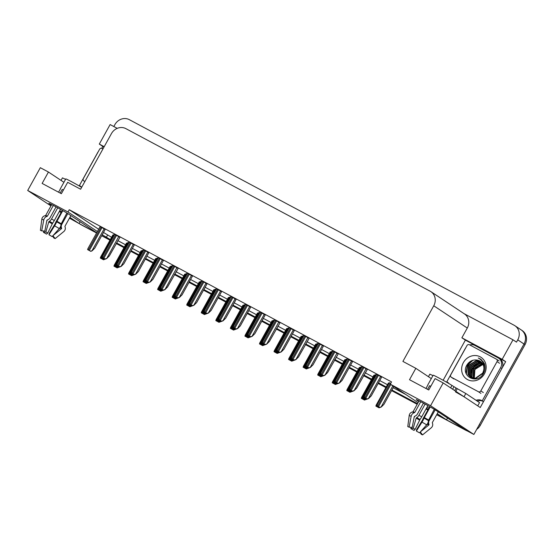 <?xml version="1.0" encoding="UTF-8"?>
<svg xmlns="http://www.w3.org/2000/svg" width="554" height="554" viewBox="0 0 554 554"><rect width="100%" height="100%" fill="white"/><g stroke="black" fill="none" stroke-linecap="round" stroke-linejoin="round"><path stroke-width="0.83" d="M96.715 232.742L68.876 214.266A11.911 0.422 -151 0 0 55.248 206.462A11.911 0.422 -151 0 0 48.835 203.346A11.911 0.422 -151 0 0 49.638 203.983L51.384 205.146M520.407 329.422A11.17 10.221 123.6 0 1 521.169 329.879A11.17 10.221 123.6 0 1 524.015 344.006L473.871 434.461L465.755 430.126L436.261 410.549A11.911 0.422 -151 0 0 422.64 402.751A11.911 0.422 -151 0 0 416.227 399.635A11.911 0.422 -151 0 0 417.024 400.272L418.776 401.435M101.742 148.333L102.809 146.408L103.993 147.045M80.489 186.677L80.621 186.435A7.444 6.814 123.6 0 1 80.988 186.601M443.131 380.273L465.381 340.128L505.67 361.651L480.235 407.529L443.193 382.939L435.07 378.604L428.761 389.988L409.517 379.712L415.832 368.32L402.903 361.416L433.747 305.773A11.17 10.221 -56.4 0 0 430.901 291.646A11.17 10.221 -56.4 0 0 430.139 291.189L125.883 128.639A11.17 10.221 -56.4 0 0 111.458 133.576L80.614 189.219L67.685 182.314L61.369 193.699L42.132 183.422L48.44 172.031L40.324 167.696L27.7 190.472L50.961 205.915M117.226 128.355L110.121 124.56L99.305 144.082L104.187 146.692M99.305 144.082L102.809 146.408M465.381 340.128L461.877 337.802L502.166 359.324L505.67 361.651M461.877 337.802L467.292 328.037A11.17 10.221 -56.4 0 0 464.446 313.917L430.901 291.646M502.166 359.324L512.99 339.803L464.079 313.668M113.819 126.534L114.893 124.608A11.17 10.221 123.6 0 1 129.324 119.664L514.147 325.267A11.17 10.221 123.6 0 1 514.908 325.724A11.17 10.221 123.6 0 1 517.755 339.851L516.494 342.13L512.99 339.803M418.097 402.661L390.279 384.192L430.562 405.715L443.193 382.939M430.562 405.715L473.871 434.461M59.326 211.469L61.079 212.632M69.444 218.186L79.125 223.56L69.873 217.417M59.756 210.7L61.501 211.863M437.258 413.706L446.51 419.849L436.746 414.627L464.848 429.641A11.17 10.221 123.6 0 0 465.505 429.959M427.917 409.912L426.068 408.921L427.917 409.912M417.238 404.205L391.623 390.522L417.238 404.205M385.951 387.488L378.202 383.347L385.951 387.488M371.402 379.719L363.653 375.577L371.402 379.719M356.852 371.942L349.096 367.801L356.852 371.942M342.303 364.165L334.547 360.024L342.303 364.165M327.746 356.395L319.997 352.254L327.746 356.395M313.197 348.618L305.448 344.477L313.197 348.618M298.648 340.842L290.892 336.7L298.648 340.842M284.098 333.072L276.342 328.931L284.098 333.072M269.542 325.295L261.793 321.154L269.542 325.295M254.992 317.518L247.243 313.377L254.992 317.518M240.443 309.748L232.687 305.607L240.443 309.748M225.893 301.972L218.137 297.83L225.893 301.972M211.337 294.202L203.588 290.054L211.337 294.202M196.788 286.425L189.039 282.284L196.788 286.425M182.238 278.648L174.482 274.507L182.238 278.648M167.689 270.878L159.933 266.73L167.689 270.878M153.133 263.102L145.383 258.96L153.133 263.102M138.583 255.325L130.834 251.184L138.583 255.325M124.034 247.555L116.278 243.407L124.034 247.555M110.045 240.083L101.728 235.637L110.045 240.083M427.141 406.989L428.893 408.146M428.214 409.371L426.462 408.215M102.234 234.73L110.322 239.577M116.555 242.908L124.311 247.049M131.111 250.685L138.86 254.826M145.66 258.462L153.41 262.603M160.21 266.232L167.966 270.373M174.759 274.008L182.515 278.15M189.316 281.785L197.065 285.926M203.865 289.555L211.614 293.696M218.414 297.332L226.171 301.473M232.964 305.109L240.72 309.25M247.52 312.878L255.269 317.02M262.07 320.655L269.819 324.796M276.619 328.425L284.375 332.573M291.169 336.202L298.925 340.343M305.725 343.979L313.474 348.12M320.274 351.748L328.023 355.897M334.824 359.525L342.58 363.666M349.38 367.302L357.129 371.443M363.93 375.072L371.679 379.213M378.479 382.849L386.228 386.99M391.9 390.023L417.515 403.707M426.345 408.423L428.194 409.406M27.7 190.472L67.99 211.995L97.393 231.517M80.136 221.738L79.125 223.56M447.521 418.021L446.51 419.849M63.918 182.308L48.44 172.031M431.31 378.597L415.832 368.32M390.279 384.192L391.539 381.914L69.25 209.724L67.99 211.995M103.494 232.451L111.583 237.299M117.822 240.63L125.571 244.771M132.371 248.407L140.12 252.548M146.921 256.183L154.677 260.325M161.47 263.953L169.226 268.094M176.027 271.73L183.776 275.871M190.576 279.507L198.325 283.648M205.125 287.277L212.881 291.418M219.682 295.053L227.431 299.195M234.231 302.83L241.98 306.971M248.781 310.6L256.53 314.741M263.33 318.377L271.086 322.518M277.886 326.154L285.635 330.295M292.436 333.923L300.185 338.065M306.985 341.7L314.734 345.841M321.535 349.477L329.291 353.618M336.091 357.247L343.84 361.388M350.64 365.024L358.39 369.165M365.19 372.8L372.939 376.942M379.739 380.57L387.495 384.711M393.16 387.745L405.784 394.483M107.545 235.145L106.285 237.424M69.25 209.724L98.66 229.245M366.111 368.666L354.034 390.764L356.714 388.091L367.316 369.47L362.053 366.519M352.545 361.582L347.503 358.75M337.005 353.12L324.928 375.217L327.608 372.544L338.21 353.923L332.954 350.973M323.446 346.028L318.398 343.196M307.906 337.573L295.829 359.664L298.509 356.991L309.111 338.369L303.848 335.426M294.34 330.482L289.299 327.649M278.8 322.026L266.723 344.117L269.403 341.444L280.005 322.823L274.742 319.88M265.241 314.935L260.193 312.103M250.692 307.158L245.644 304.326M236.136 299.389L231.094 296.556M221.586 291.612L216.538 288.779M207.037 283.835L201.988 281.003M192.487 276.065L187.439 273.233M176.941 267.603L164.87 289.694L167.55 287.02L178.153 268.406L172.89 265.456M163.382 260.512L158.333 257.679M148.832 252.742L143.784 249.909M134.283 244.965L129.234 242.133M118.736 236.503L106.659 258.6L109.339 255.927L119.941 237.306L114.685 234.356M105.177 229.418L100.129 226.586M381.651 377.129L376.602 374.296M376.291 374.864L375.688 374.629M361.741 367.087L361.139 366.859M347.192 359.311L346.582 359.082M332.635 351.541L332.033 351.305M318.086 343.764L317.484 343.535M288.98 328.217L288.378 327.982M274.431 320.441L273.828 320.212M259.881 312.671L259.279 312.435M245.332 304.894L244.723 304.658M230.776 297.117L230.173 296.889M216.226 289.347L215.624 289.112M201.677 281.571L201.074 281.335M187.127 273.794L186.518 273.565M172.571 266.024L171.969 265.788M158.022 258.247L157.419 258.012M143.472 250.47L142.87 250.242M128.923 242.7L128.313 242.465M114.366 234.924L113.764 234.688M303.537 335.987L302.934 335.759M375.377 375.196L374.767 374.961M360.82 367.42L360.218 367.191M346.271 359.65L345.668 359.414M331.721 351.873L331.119 351.638M317.172 344.096L316.563 343.868M302.616 336.326L302.013 336.091M288.066 328.55L287.464 328.314M273.517 320.773L272.914 320.544M258.96 313.003L258.358 312.768M244.411 305.226L243.808 304.998M229.862 297.45L229.259 297.221M215.312 289.68L214.71 289.444M200.756 281.903L200.153 281.674M186.206 274.126L185.604 273.898M171.657 266.356L171.054 266.121M157.107 258.579L156.498 258.351M142.551 250.803L141.949 250.574M128.002 243.033L127.399 242.797M113.452 235.256L112.85 235.028M390.722 383.396L389.324 382.738M258.046 313.335L257.444 313.1M272.596 321.105L271.993 320.877M287.152 328.882L286.543 328.654M301.701 336.659L301.099 336.423M330.8 352.206L330.198 351.977M316.251 344.429L315.648 344.2M374.456 375.529L373.853 375.3M359.906 367.752L359.304 367.524M345.357 359.982L344.747 359.747M243.497 305.559L242.894 305.33M228.947 297.789L228.338 297.553M214.391 290.012L213.789 289.777M199.842 282.235L199.239 282.007M185.292 274.465L184.69 274.23M170.736 266.689L170.133 266.453M156.186 258.912L155.584 258.683M141.637 251.142L141.035 250.907M127.088 243.365L126.478 243.13M389.005 383.306L388.402 383.07M96.625 232.909L80.025 224.038A11.17 10.221 123.6 0 1 79.257 223.581A11.17 10.221 123.6 0 1 79.153 223.511M514.908 325.724L521.169 329.879A11.17 10.221 123.6 0 1 524.015 344.006L479.279 424.703L480.283 425.368A11.17 10.221 123.6 0 1 476.682 429.385M521.169 329.879L522.173 330.544A11.17 10.221 123.6 0 1 525.012 344.671L480.283 425.368M467.195 430.894A11.17 10.221 123.6 0 1 465.852 430.306L436.691 414.731M427.861 410.008L426.012 409.025M417.183 404.302L391.567 390.618M385.896 387.592L378.147 383.451M371.346 379.815L363.597 375.674M356.797 372.046L349.041 367.898M342.247 364.269L334.491 360.128M327.691 356.492L319.942 352.351M313.142 348.722L305.392 344.574M298.592 340.945L290.836 336.804M284.043 333.169L276.287 329.028M269.486 325.399L261.737 321.258M254.937 317.622L247.188 313.481M240.388 309.845L232.632 305.704M225.838 302.075L218.082 297.934M211.282 294.299L203.533 290.158M196.732 286.522L188.983 282.381M182.183 278.752L174.427 274.611M167.633 270.975L159.877 266.834M153.077 263.198L145.328 259.057M138.528 255.429L130.779 251.287M123.978 247.652L116.222 243.511M109.99 240.18L101.673 235.734M96.569 233.012L81.029 224.702A11.17 10.221 123.6 0 1 80.261 224.245L79.257 223.581M379.566 407.28L378.721 407.612L375.854 406.082L376.353 405.14M379.947 407.488L379.061 407.834L375.854 406.082M393.825 386.547L383.977 404.309L381.297 406.982L379.642 407.28L376.775 405.75L377.267 404.808M381.297 406.982L379.975 407.502L376.775 405.75M366.845 398.838L366.007 399.171L363.14 397.64L363.632 396.699M367.226 399.046L366.339 399.392L363.14 397.64M381.664 377.108L371.263 395.868L368.583 398.541L366.921 398.838L364.054 397.308L364.553 396.366M368.583 398.541L367.26 399.06L364.054 397.308M425.95 388.486L427.896 384.982A11.17 0.395 -151 0 0 427.771 384.975L433.18 375.21A11.17 0.395 29 0 1 439.197 378.133A11.17 0.395 29 0 1 451.967 385.446L456.101 387.994L454.675 390.563M429.717 406.657L423.762 417.404A4.093 0.575 -60.7 0 0 422.473 420.119L416.56 429.717L416.373 431.06L421.982 422.134A4.093 0.575 -60.7 0 0 424.052 418.097L430.174 406.913M434.281 409.309L428.367 420.569A4.093 2.32 120.4 0 1 426.691 424.835L419.537 432.868L416.373 431.06M420.285 432.03L422.57 434.883L431.206 427.826A4.093 4.051 105.1 0 0 432.501 423.311L432.335 422.834A0.374 0.367 -74.9 0 1 432.362 422.529L438.269 411.878M420.721 401.74L414.78 412.467L414.122 412.792A4.093 3.372 116.1 0 0 411.151 416.345L409.087 427.169L407.779 426.587L409.212 415.493A4.093 4.051 -74.9 0 1 412.349 412.01L412.834 411.892A0.374 0.367 105.1 0 0 413.076 411.712L419.073 400.895M430.79 386.325A11.17 0.395 -151 0 0 429.599 385.729L427.584 389.365M435.174 409.856L429.149 420.728A4.093 4.051 105.1 0 0 428.851 424.052L429.011 424.53A0.374 0.367 -74.9 0 1 428.893 424.939L420.458 431.829M427.896 405.632L421.684 416.843A4.093 0.575 119.3 0 1 420.015 419.454L415.133 429.329L413.242 428.249L416.151 418.131L416.76 417.591A4.093 2.32 -59.6 0 0 418.928 415.265L425.119 404.095M409.087 427.169L412.211 427.397L414.281 416.573L414.981 416.116A4.093 3.372 116.1 0 0 417.425 414.018L423.436 403.18M425.701 425.95L427.48 424.316L427.549 423.637M415.133 429.329L413.976 430.416L410.812 428.602L413.242 428.249M422.57 434.883L421.262 434.308L419.967 432.383M411.179 427.321L410.812 428.602M414.939 416.13A4.093 2.32 -59.6 0 0 414.108 417.467M464.017 396.761L465.817 393.506L479.535 402.613L477.735 405.867L464.017 396.761L455.499 391.886M465.817 393.506L456.101 387.994M432.951 375.626L429.849 374.158L428.443 376.692M448.373 382.89A7.444 6.814 123.6 0 0 448.006 382.717L446.759 381.886L465.152 348.701A7.444 6.814 123.6 0 1 465.741 347.787M469.778 344.941A7.444 6.814 123.6 0 1 474.771 345.405L498.226 357.932A7.444 6.814 123.6 0 1 498.732 358.237A7.444 6.814 123.6 0 1 500.629 367.655L482.229 400.84L483.483 401.671L501.882 368.486A7.444 6.814 -56.4 0 0 499.985 359.068L498.732 358.237M477.486 401.248L477.59 401.054A7.444 6.814 123.6 0 1 483.483 401.671M477.59 401.054L476.343 400.223A7.444 6.814 123.6 0 1 482.229 400.84M446.759 381.886A7.444 6.814 123.6 0 1 447.777 382.44A7.444 6.814 123.6 0 1 449.197 383.742M429.599 385.729L430.749 386.408M365.01 399.51L364.172 399.836L361.305 398.305L361.797 397.37M365.391 399.711L364.504 400.064L361.305 398.305M350.46 391.733L349.622 392.066L346.756 390.535L347.247 389.594M350.841 391.934L349.955 392.287L346.756 390.535M335.911 383.957L335.066 384.289L332.199 382.759L332.698 381.817M336.292 384.164L335.405 384.511L332.199 382.759M321.362 376.187L320.517 376.512L317.65 374.982L318.141 374.047M321.742 376.388L320.856 376.741L317.65 374.982M365.931 399.178L365.086 399.503L362.219 397.973L362.718 397.031M366.312 399.379L365.425 399.725L362.219 397.973M351.381 391.401L350.537 391.733L347.67 390.196L348.161 389.261M351.762 391.602L350.876 391.955L347.67 390.196M336.825 383.624L335.987 383.957L333.12 382.426L333.612 381.484M337.206 383.832L336.32 384.178L333.12 382.426M322.276 375.854L321.438 376.18L318.571 374.649L319.062 373.708M322.657 376.055L321.77 376.408L318.571 374.649M352.296 391.069L351.458 391.394L348.591 389.864L349.082 388.929M352.676 391.269L351.79 391.623L348.591 389.864M337.746 383.292L336.901 383.624L334.034 382.094L334.533 381.152M338.127 383.493L337.241 383.846L334.034 382.094M323.197 375.515L322.352 375.847L319.485 374.317L319.977 373.375M323.578 375.723L322.691 376.069L319.485 374.317M308.64 367.745L307.802 368.078L304.935 366.54L305.427 365.605M309.021 367.946L308.135 368.299L304.935 366.54M484.418 373.853A13.033 11.925 123.6 0 1 467.583 379.615A13.033 11.925 123.6 0 1 463.373 362.607A13.033 11.925 123.6 0 1 480.207 356.838A13.033 11.925 123.6 0 1 484.418 373.853M467.091 364.733C459.709 376.083 477.513 385.286 483.441 373.417C485.269 370.072 485.526 366.7 484.21 363.306L480.734 359.179L478.296 358.016C483.067 360.675 484.868 364.767 483.704 370.294A9.307 8.518 -56.4 0 0 480.297 361.305A9.307 8.518 -56.4 0 0 477.195 360.093C472.998 359.484 469.633 361.028 467.091 364.733M480.927 361.776L476.502 360.806L468.636 365.709L468.275 374.622L470.554 377.177M470.706 377.281L475.581 378.5L483.04 373.327L484.134 367.78M480.782 361.658L476.191 360.599L468.317 365.501L467.964 374.414L470.394 377.073L475.27 378.292L482.728 373.119L483.704 370.294M481.481 362.274L477.756 361.637L469.882 366.54L469.529 375.453L471.212 377.544M481.35 362.143L477.444 361.43L469.57 366.332L469.217 375.245L471.039 377.461M482.001 362.842L479.009 362.468L471.135 367.371L470.782 376.284L471.911 377.842M481.876 362.69L478.698 362.261L470.824 367.164L470.471 376.076L471.731 377.78M482.472 363.472L480.263 363.299L472.389 368.202L472.029 377.115L472.659 378.077M482.354 363.306L479.944 363.092L472.077 367.994L471.717 376.907L472.465 378.029M482.894 364.172L481.509 364.13L473.642 369.033L473.448 378.237M482.79 363.985L481.197 363.923L473.324 368.826L473.248 378.202M483.199 364.809A9.307 8.518 123.6 0 0 474.889 369.864L474.3 378.313M483.171 364.747L482.451 364.754L474.577 369.656L474.086 378.306M480.332 361.333L477.195 360.093M466.98 345.558A1.863 1.704 123.6 0 1 469.383 344.733L496.446 359.186A1.863 1.704 123.6 0 1 497.042 361.617L480.81 390.902A1.863 1.704 123.6 0 1 478.407 391.726L451.351 377.267A1.863 1.704 123.6 0 1 450.748 374.843L466.98 345.558M483.213 361.575A13.774 12.604 -56.4 0 0 482.479 361.693M480.983 362.087A13.774 12.604 -56.4 0 0 480.297 362.33M479.937 362.475A13.774 12.604 -56.4 0 0 478.441 363.202M477.167 364.013A13.774 12.604 -56.4 0 0 472.784 368.929M475.277 365.058L472.403 368.424L471.246 371.118M481.855 360.052L480.65 359.581M471.849 360.647L467.396 365.1L465.99 373.195M476.966 364.096L472.562 368.528L471.032 372.974M481.925 360.114L480.74 359.664M472.936 360.266L467.555 365.204L466.336 374.068M480.678 359.144L478.296 358.016M58.565 192.203L60.511 188.692A11.17 0.395 -151 0 0 60.386 188.685L65.794 178.921A11.17 0.395 29 0 1 71.805 181.844A11.17 0.395 29 0 1 81.646 187.356M62.332 210.368L56.37 221.115A4.093 0.575 -60.7 0 0 55.088 223.83L49.174 233.428L48.981 234.771L54.597 225.852A4.093 0.575 -60.7 0 0 56.667 221.808L62.782 210.624M66.895 213.027L60.982 224.28A4.093 2.32 120.4 0 1 59.306 228.546L52.145 236.586L48.981 234.771M52.893 235.741L55.178 238.594L63.814 231.537A4.093 4.051 105.1 0 0 65.109 227.022L64.95 226.544A0.374 0.367 -74.9 0 1 64.977 226.247L70.877 215.596M53.336 205.451L47.388 216.178L46.737 216.503A4.093 3.372 116.1 0 0 43.759 220.063L41.695 230.879L40.394 230.305L41.82 219.204A4.093 4.051 -74.9 0 1 44.957 215.721L45.449 215.61A0.374 0.367 105.1 0 0 45.691 215.423L51.688 204.606M63.398 190.043A11.17 0.395 -151 0 0 62.207 189.44L60.199 193.076M67.789 213.567L61.764 224.439A4.093 4.051 105.1 0 0 61.459 227.763L61.626 228.241A0.374 0.367 -74.9 0 1 61.508 228.65L53.073 235.547M60.511 209.343L54.292 220.554A4.093 0.575 119.3 0 1 52.623 223.165L47.748 233.047L45.857 231.967L48.766 221.842L49.368 221.302A4.093 2.32 -59.6 0 0 51.543 218.982L57.734 207.805M41.695 230.879L44.826 231.108L46.889 220.291L47.596 219.827A4.093 3.372 116.1 0 0 50.04 217.729L56.044 206.891M58.315 229.661L60.088 228.026L60.157 227.348M47.748 233.047L46.591 234.127L43.427 232.313L45.857 231.967M55.178 238.594L53.877 238.019L52.582 236.094M43.794 231.032L43.427 232.313M47.554 219.841A4.093 2.32 -59.6 0 0 46.723 221.178M65.566 179.344L62.457 177.869L61.051 180.403M80.621 186.435L79.367 185.604L97.767 152.412A7.444 6.814 123.6 0 1 98.356 151.498M102.386 148.652A7.444 6.814 123.6 0 1 103.203 148.465M79.367 185.604A7.444 6.814 123.6 0 1 80.385 186.151A7.444 6.814 123.6 0 1 81.68 187.294M62.207 189.44L63.357 190.119M84.9 181.483L83.959 180.985A1.863 1.704 123.6 0 1 83.356 178.554L99.595 149.268A1.863 1.704 123.6 0 1 101.998 148.444L102.94 148.943M353.909 390.681L352.372 391.062L349.505 389.531L349.996 388.589M354.034 390.764L352.711 391.29L349.505 389.531M352.559 361.561L342.164 380.314L339.484 382.987L337.822 383.292L334.955 381.754L335.447 380.82M339.484 382.987L338.155 383.513L334.955 381.754M324.803 375.134L323.273 375.515L320.406 373.985L320.898 373.043M324.928 375.217L323.605 375.737L320.406 373.985M323.453 346.008L313.058 364.767L310.378 367.441L308.716 367.738L305.85 366.208L306.348 365.266M310.378 367.441L309.056 367.967L305.85 366.208M295.704 359.581L294.167 359.968L291.3 358.438L291.792 357.496M295.829 359.664L294.506 360.19L291.3 358.438M294.354 330.461L283.96 349.221L281.28 351.894L279.618 352.192L276.751 350.661L277.242 349.719M281.28 351.894L279.95 352.413L276.751 350.661M266.599 344.034L265.068 344.415L262.201 342.884L262.693 341.943M266.723 344.117L265.401 344.643L262.201 342.884M265.248 314.914L254.854 333.667L252.174 336.34L250.512 336.645L247.645 335.115L248.144 334.173M252.174 336.34L250.851 336.867L247.645 335.115M250.699 307.138L240.304 325.897L237.624 328.57L235.962 328.868L233.096 327.338L233.587 326.396M237.624 328.57L236.295 329.09L233.096 327.338M235.886 328.875L235.048 329.201L232.181 327.67L235.381 329.422L236.267 329.076L235.962 328.868M236.149 299.368L225.755 318.121L223.075 320.794L221.413 321.091L218.546 319.561L219.038 318.619M223.075 320.794L221.745 321.32L218.546 319.561M221.6 291.591L211.199 310.344L208.519 313.017L206.864 313.322L203.997 311.791L204.488 310.849M208.519 313.017L207.196 313.543L203.997 311.791M207.044 283.814L196.649 302.574L193.969 305.247L192.307 305.545L189.44 304.014L189.939 303.073M193.969 305.247L192.647 305.766L189.44 304.014M192.494 276.044L182.1 294.797L179.42 297.47L177.758 297.768L174.891 296.238L175.383 295.303M179.42 297.47L178.09 297.997L174.891 296.238M177.682 297.775L176.844 298.107L173.977 296.57L177.176 298.329L178.063 297.976L177.758 297.768M164.739 289.61L163.208 289.998L160.341 288.468L160.833 287.526M164.87 289.694L163.541 290.22L160.341 288.468M163.395 260.491L152.994 279.251L150.314 281.924L148.652 282.221L145.785 280.691L146.284 279.749M150.314 281.924L148.991 282.443L145.785 280.691M148.839 252.721L138.445 271.474L135.765 274.147L134.103 274.445L131.236 272.914L131.734 271.979M135.765 274.147L134.442 274.673L131.236 272.914M134.29 244.944L123.895 263.704L121.215 266.37L119.553 266.675L116.686 265.144L117.178 264.203M121.215 266.37L119.886 266.896L116.686 265.144M119.477 266.675L118.639 267.007L115.772 265.477L118.972 267.229L119.858 266.883L119.553 266.675M106.534 258.517L105.004 258.898L102.137 257.368L102.628 256.426M106.659 258.6L105.336 259.12L102.137 257.368M105.191 229.398L94.789 248.15L92.109 250.823L90.447 251.121L87.58 249.591L88.079 248.656M92.109 250.823L90.787 251.35L87.58 249.591M306.805 368.41L305.967 368.742L303.1 367.212L303.592 366.27M307.186 368.611L306.3 368.964L303.1 367.212M292.256 360.633L291.418 360.966L288.551 359.435L289.043 358.493M292.637 360.841L291.75 361.187L288.551 359.435M277.706 352.863L276.862 353.196L273.995 351.658L274.493 350.724M278.087 353.064L277.201 353.417L273.995 351.658M307.726 368.078L306.881 368.41L304.014 366.873L304.513 365.938M308.107 368.278L307.221 368.632L304.014 366.873M293.177 360.301L292.332 360.633L289.465 359.103L289.957 358.161M293.558 360.509L292.671 360.855L289.465 359.103M278.62 352.531L277.783 352.856L274.916 351.326L275.407 350.384M279.001 352.732L278.115 353.085L274.916 351.326M264.071 344.754L263.233 345.087L260.366 343.556L260.858 342.614M264.452 344.955L263.566 345.308L260.366 343.556M294.091 359.968L293.253 360.301L290.386 358.77L290.878 357.829M294.472 360.169L293.585 360.522L290.386 358.77M279.541 352.192L278.697 352.524L275.83 350.994L276.328 350.052M279.922 352.399L279.036 352.746L275.83 350.994M264.992 344.422L264.147 344.754L261.28 343.217L261.772 342.282M265.373 344.623L264.487 344.976L261.28 343.217M250.436 336.645L249.598 336.977L246.731 335.447L247.222 334.505M250.817 336.846L249.93 337.199L246.731 335.447M263.157 345.087L262.312 345.419L259.445 343.889L259.937 342.947M263.538 345.287L262.651 345.641L259.445 343.889M248.601 337.31L247.763 337.642L244.896 336.112L245.387 335.17M248.981 337.518L248.095 337.864L244.896 336.112M234.051 329.54L233.213 329.872L230.346 328.335L230.838 327.4M234.432 329.741L233.546 330.094L230.346 328.335M219.502 321.763L218.657 322.096L215.79 320.565L216.289 319.623M219.883 321.964L218.996 322.317L215.79 320.565M204.952 313.993L204.107 314.319L201.241 312.788L201.732 311.847M205.333 314.194L204.447 314.54L201.241 312.788M190.396 306.217L189.558 306.549L186.691 305.012L187.183 304.077M190.777 306.417L189.89 306.771L186.691 305.012M249.522 336.977L248.677 337.31L245.81 335.779L246.308 334.838M249.902 337.185L249.016 337.531L245.81 335.779M234.972 329.208L234.127 329.533L231.26 328.003L231.752 327.061M235.353 329.408L234.467 329.762L231.26 328.003M220.416 321.431L219.578 321.763L216.711 320.233L217.203 319.291M220.797 321.632L219.91 321.985L216.711 320.233M205.866 313.654L205.028 313.986L202.162 312.456L202.653 311.514M206.247 313.862L205.361 314.208L202.162 312.456M191.317 305.884L190.472 306.21L187.605 304.679L188.104 303.737M191.698 306.085L190.811 306.438L187.605 304.679M176.768 298.107L175.923 298.44L173.056 296.909L173.547 295.968M177.142 298.308L176.262 298.661L173.056 296.909M232.181 327.67L232.673 326.728M221.337 321.098L220.492 321.431L217.625 319.893L218.124 318.959M221.718 321.299L220.831 321.652L217.625 319.893M206.787 313.322L205.943 313.654L203.076 312.124L203.567 311.182M207.161 313.529L206.282 313.876L203.076 312.124M192.231 305.552L191.393 305.877L188.526 304.347L189.018 303.405M192.612 305.753L191.726 306.099L188.526 304.347M173.977 296.57L174.468 295.635M163.132 289.998L162.287 290.331L159.42 288.8L159.919 287.858M163.513 290.206L162.627 290.552L159.42 288.8M175.847 298.44L175.009 298.772L172.142 297.242L172.633 296.3M176.227 298.648L175.341 298.994L172.142 297.242M161.297 290.67L160.452 290.995L157.585 289.465L158.084 288.523M161.678 290.871L160.792 291.217L157.585 289.465M146.748 282.893L145.903 283.226L143.036 281.688L143.528 280.753M147.129 283.094L146.242 283.447L143.036 281.688M132.191 275.116L131.353 275.449L128.486 273.918L128.978 272.977M132.572 275.324L131.686 275.67L128.486 273.918M117.642 267.347L116.804 267.672L113.937 266.142L114.429 265.2M118.937 267.215L117.136 267.894L113.937 266.142M162.211 290.331L161.373 290.663L158.506 289.133L158.998 288.191M162.592 290.538L161.706 290.885L158.506 289.133M147.662 282.561L146.824 282.886L143.957 281.356L144.449 280.421M148.043 282.762L147.156 283.115L143.957 281.356M133.112 274.784L132.268 275.116L129.401 273.586L129.899 272.644M133.493 274.985L132.607 275.338L129.401 273.586M118.563 267.007L117.718 267.34L114.851 265.809L115.343 264.867M117.718 267.34L114.851 265.809M104.007 259.237L103.169 259.563L100.302 258.032L100.793 257.098M104.387 259.438L103.501 259.791L100.302 258.032M148.583 282.228L147.738 282.554L144.871 281.023L145.363 280.082M148.957 282.429L148.07 282.775L144.871 281.023M134.026 274.452L133.189 274.784L130.322 273.247L130.813 272.312M134.407 274.652L133.521 275.006L130.322 273.247M115.772 265.477L116.264 264.535M104.928 258.905L104.083 259.23L101.216 257.7L101.714 256.758M105.308 259.106L104.422 259.452L101.216 257.7M517.755 339.851L525.012 344.671M433.747 305.773L467.292 328.037M465.852 430.306L464.848 429.641M81.029 224.702L80.025 224.038M377.018 405.909L376.685 406.504M377.911 406.401L377.586 406.989M390.341 383.195L377.606 406.172M390.771 384.524L378.507 406.657M392.821 385.882L381.173 406.899M364.297 397.467L363.971 398.063M365.197 397.959L364.871 398.548M377.627 374.753L364.885 397.73M378.527 375.231L365.785 398.215M380.66 376.443L368.458 398.458M424.281 417.543A11.17 0.395 29 0 1 428.408 419.904M451.967 385.446L450.624 387.876M413.076 411.712A11.17 0.395 29 0 1 414.78 412.467M429.149 420.728L428.353 420.389M421.684 416.843L418.928 415.265M420.015 419.454L416.76 417.591M428.851 424.052L427.612 423.512M419.8 419.738L416.4 417.792M429.011 424.53L427.612 423.914M419.586 420.098L416.151 418.131M428.893 424.939L427.48 424.316M409.212 415.493A12.735 0.45 29 0 1 411.151 416.345M421.982 422.134A12.735 0.45 29 0 1 426.691 424.835M412.349 412.01A11.669 0.409 29 0 1 414.122 412.792M424.052 418.097A11.669 0.409 29 0 1 428.367 420.569M412.834 411.892A11.295 0.395 29 0 1 414.558 412.654M424.163 417.785A11.295 0.395 29 0 1 428.339 420.181M455.817 391.318L457.306 388.638M500.629 367.655L501.882 368.486M452.625 389.206L453.975 386.775M362.468 398.132L362.136 398.728M363.362 398.624L363.036 399.212M347.912 390.362L347.587 390.958M348.812 390.854L348.487 391.436M333.363 382.585L333.03 383.181M334.263 383.077L333.937 383.666M318.813 374.809L318.481 375.411M319.706 375.3L319.381 375.889M363.382 397.8L363.05 398.395M364.283 398.291L363.957 398.88M348.833 390.03L348.501 390.625M349.726 390.522L349.401 391.103M334.277 382.253L333.951 382.849M335.177 382.745L334.851 383.333M319.727 374.476L319.402 375.072M320.627 374.968L320.302 375.557M349.747 389.691L349.422 390.293M350.647 390.182L350.322 390.771M335.198 381.921L334.865 382.516M336.091 382.412L335.772 382.994M320.648 374.144L320.316 374.739M321.542 374.636L321.216 375.224M306.092 366.367L305.766 366.97M306.992 366.859L306.667 367.447M451.351 377.267L453.851 378.929M478.407 391.726L480.907 393.388M480.81 390.902L483.317 392.564M497.042 361.617L499.549 363.279M56.889 221.254A11.17 0.395 29 0 1 61.023 223.615M45.691 215.423A11.17 0.395 29 0 1 47.388 216.178M61.764 224.439L60.968 224.1M54.292 220.554L51.543 218.982M52.623 223.165L49.368 221.302M61.459 227.763L60.227 227.223M52.408 223.449L49.015 221.503M61.626 228.241L60.22 227.625M52.194 223.809L48.766 221.842M61.508 228.65L60.088 228.026M41.82 219.204A12.735 0.45 29 0 1 43.759 220.063M54.597 225.852A12.735 0.45 29 0 1 59.306 228.546M44.957 215.721A11.669 0.409 29 0 1 46.737 216.503M56.667 221.808A11.669 0.409 29 0 1 60.982 224.28M45.449 215.61A11.295 0.395 29 0 1 47.166 216.365M56.778 221.503A11.295 0.395 29 0 1 60.947 223.892M83.959 180.985L84.852 181.573M363.071 366.977L350.336 389.954M363.978 367.461L351.236 390.438M348.521 359.2L335.786 382.184M349.422 359.685L336.687 382.662M351.555 360.896L339.36 382.904M333.972 351.43L321.23 374.407M334.872 351.908L322.137 374.892M319.423 343.653L306.681 366.63M320.323 344.138L307.581 367.115M322.456 345.35L310.254 367.357M304.866 335.876L292.131 358.86M305.773 336.361L293.031 359.338M290.317 328.106L277.582 351.084M291.217 328.584L278.482 351.568M293.35 329.796L281.155 351.811M275.767 320.33L263.025 343.307M276.668 320.814L263.933 343.792M261.218 312.553L248.476 335.537M262.118 313.038L249.376 336.015M264.251 314.25L252.049 336.257M246.662 304.783L233.927 327.76M247.569 305.261L234.827 328.245M249.702 306.473L237.5 328.487M232.112 297.006L219.377 319.983M233.012 297.491L220.277 320.468M235.145 298.703L222.95 320.711M217.563 289.236L204.821 312.214M218.463 289.714L205.728 312.691M220.596 290.926L208.394 312.934M203.013 281.46L190.271 304.437M203.914 281.938L191.172 304.922M206.046 283.149L193.845 305.164M188.457 273.683L175.722 296.66M189.364 274.168L176.622 297.145M191.497 275.38L179.295 297.387M173.908 265.913L161.172 288.89M174.808 266.391L162.073 289.368M159.358 258.136L146.616 281.113M160.258 258.614L147.523 281.598M162.391 259.826L150.189 281.841M144.802 250.36L132.067 273.337M145.709 250.844L132.967 273.821M147.842 252.056L135.64 274.064M130.252 242.59L117.517 265.567M131.153 243.067L118.418 266.045M133.292 244.279L121.091 266.287M115.703 234.813L102.968 257.79M116.603 235.291L103.868 258.275M101.153 227.036L88.411 250.02M102.054 227.521L89.319 250.498M104.187 228.733L91.985 250.74M304.264 367.039L303.931 367.634M305.157 367.531L304.832 368.112M289.707 359.262L289.382 359.858M290.608 359.754L290.282 360.342M275.158 351.485L274.826 352.088M276.051 351.977L275.733 352.566M305.178 366.706L304.845 367.302M306.071 367.198L305.753 367.78M290.628 358.93L290.296 359.525M291.522 359.421L291.196 360.01M276.072 351.153L275.747 351.748M276.972 351.645L276.647 352.233M261.523 343.383L261.197 343.979M262.423 343.875L262.097 344.456M291.543 358.597L291.21 359.193M292.443 359.089L292.117 359.671M276.993 350.821L276.661 351.416M277.886 351.312L277.561 351.901M262.444 343.051L262.111 343.646M263.337 343.535L263.012 344.124M247.887 335.274L247.562 335.869M248.788 335.766L248.462 336.354M260.609 343.715L260.276 344.311M261.502 344.207L261.176 344.789M246.052 335.939L245.727 336.534M246.952 336.43L246.627 337.019M231.503 328.169L231.177 328.764M232.403 328.654L232.078 329.242M216.953 320.392L216.621 320.988M217.847 320.884L217.528 321.465M202.404 312.615L202.072 313.211M203.297 313.107L202.972 313.696M187.848 304.845L187.522 305.441M188.748 305.33L188.422 305.919M246.973 335.606L246.641 336.202M247.867 336.098L247.541 336.687M232.424 327.829L232.091 328.425M233.317 328.321L232.992 328.91M217.867 320.06L217.542 320.655M218.768 320.551L218.442 321.133M203.318 312.283L202.986 312.878M204.218 312.775L203.893 313.363M188.769 304.506L188.436 305.102M189.662 304.998L189.336 305.586M174.219 296.736L173.887 297.332M175.112 297.228L174.787 297.81M233.338 327.497L233.005 328.093M234.238 327.989L233.913 328.577M218.788 319.727L218.456 320.323M219.682 320.212L219.356 320.801M204.239 311.95L203.907 312.546M205.132 312.442L204.807 313.031M189.683 304.174L189.357 304.769M190.583 304.665L190.257 305.254M175.133 296.404L174.801 296.999M176.034 296.889L175.708 297.477M160.584 288.627L160.251 289.223M161.477 289.119L161.152 289.707M173.298 297.069L172.966 297.664M174.198 297.56L173.873 298.149M158.749 289.292L158.416 289.887M159.642 289.784L159.317 290.372M144.199 281.522L143.867 282.118M145.093 282.007L144.767 282.595M129.643 273.745L129.317 274.341M130.543 274.237L130.218 274.826M115.093 265.968L114.761 266.564M115.994 266.46L115.668 267.049M159.663 288.959L159.337 289.555M160.563 289.451L160.238 290.04M145.113 281.183L144.781 281.778M146.014 281.674L145.688 282.263M130.564 273.413L130.232 274.008M131.457 273.905L131.132 274.486M116.015 265.636L115.682 266.232M116.908 266.128L116.582 266.716M101.458 257.859L101.133 258.455M102.358 258.351L102.033 258.94M146.034 280.85L145.702 281.446M146.928 281.342L146.602 281.931M131.478 273.08L131.153 273.676M132.378 273.572L132.053 274.154M116.929 265.304L116.596 265.899M117.829 265.795L117.503 266.384M102.379 257.527L102.047 258.122M103.273 258.019L102.947 258.607M388.444 383.001L376.09 405.279M389.358 382.669L377.011 404.946M375.723 374.559L363.376 396.837M376.644 374.227L364.297 396.505M373.888 375.224L361.54 397.509M359.338 367.454L346.991 389.732M344.789 359.678L332.442 381.955M330.239 351.908L317.885 374.185M374.809 374.892L362.461 397.17M360.259 367.122L347.905 389.4M345.703 359.345L333.356 381.623M331.154 351.568L318.806 373.846M361.173 366.79L348.826 389.067M346.624 359.013L334.277 381.291M332.075 351.236L319.72 373.514M317.518 343.466L305.171 365.744M451.219 377.191L453.726 378.853M496.571 359.262L499.071 360.924M83.834 180.909L84.845 181.58M362.094 366.45L349.74 388.728M347.538 358.68L335.191 380.958M332.989 350.904L320.641 373.181M318.439 343.127L306.092 365.405M303.89 335.357L291.536 357.635M289.333 327.58L276.986 349.858M274.784 319.803L262.437 342.088M260.235 312.034L247.887 334.311M245.685 304.257L233.331 326.535M231.129 296.48L218.782 318.765M216.579 288.71L204.232 310.988M202.03 280.933L189.683 303.211M187.481 273.157L175.126 295.441M172.924 265.387L160.577 287.664M158.375 257.61L146.027 279.888M143.825 249.833L131.478 272.118M129.276 242.063L116.922 264.341M114.72 234.287L102.372 256.564M100.17 226.517L87.823 248.794M315.683 344.131L303.336 366.409M301.134 336.354L288.786 358.632M286.584 328.584L274.237 350.862M316.604 343.799L304.257 366.076M302.055 336.022L289.7 358.299M287.498 328.245L275.151 350.523M272.949 320.475L260.602 342.753M302.969 335.689L290.621 357.967M288.419 327.913L276.072 350.19M273.87 320.143L261.516 342.42M259.314 312.366L246.966 334.644M272.035 320.808L259.681 343.085M257.478 313.031L245.131 335.308M242.929 305.261L230.582 327.539M228.38 297.484L216.032 319.762M213.83 289.707L201.476 311.985M199.274 281.938L186.927 304.215M258.399 312.698L246.052 334.976M243.85 304.922L231.496 327.199M229.294 297.152L216.946 319.429M214.744 289.375L202.397 311.653M200.195 281.598L187.848 303.883M185.645 273.828L173.291 296.106M244.764 304.589L232.417 326.867M230.215 296.819L217.867 319.097M215.665 289.043L203.311 311.32M201.109 281.266L188.762 303.544M186.559 273.496L174.212 295.774M172.01 265.719L159.663 287.997M184.724 274.161L172.377 296.438M170.175 266.384L157.828 288.662M155.626 258.614L143.271 280.892M141.069 250.837L128.722 273.115M126.52 243.061L114.172 265.338M171.089 266.052L158.742 288.329M156.54 258.275L144.192 280.559M141.99 250.505L129.643 272.783M127.441 242.728L115.087 265.006M112.884 234.951L100.537 257.236M157.461 257.942L145.106 280.22M142.904 250.173L130.557 272.45M128.355 242.396L116.008 264.673M113.805 234.619L101.458 256.897"/></g></svg>
